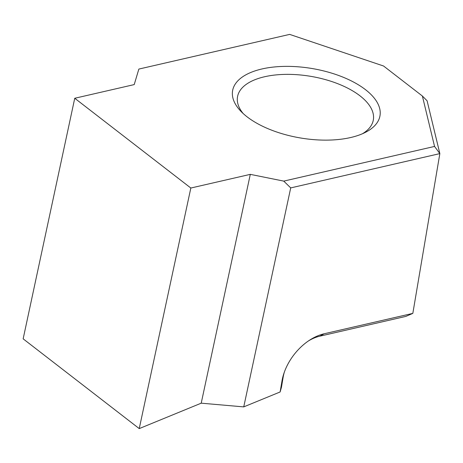 <?xml version="1.0" encoding="UTF-8"?>
<svg xmlns="http://www.w3.org/2000/svg" width="463" height="463" viewBox="0 0 463 463"><rect width="100%" height="100%" fill="white"/><g stroke="black" fill="none" stroke-linecap="round" stroke-linejoin="round"><path stroke-width="0.69" d="M362.546 133.709A68.889 32.445 9.6 0 0 373.352 119.836A68.889 32.445 9.6 0 0 359.959 95.812A68.889 32.445 9.6 0 0 264.57 76.754A68.889 32.445 9.6 0 0 237.507 96.86A68.889 32.445 9.6 0 0 243.15 113.51M261.96 68.964A74.751 35.205 -170.4 0 1 358.565 84.914A74.751 35.205 -170.4 0 1 365.475 132.325A74.751 35.205 -170.4 0 1 350.63 137.534A74.751 35.205 -170.4 0 1 240.841 111.247A74.751 35.205 -170.4 0 1 261.96 68.964M250.298 174.36L283.744 181.114L434.554 146.435L422.383 96.026L383.561 66.006L289.664 34.395L138.854 69.074L134.212 84.59L74.746 98.266L23.15 338.841L139.236 428.605L190.831 188.03L250.298 174.36L201.22 403.175L139.236 428.605M201.22 403.175L243.741 406.89L280.127 391.964L281.973 381.043A44.946 29.742 -52.3 0 1 283.86 373.531A44.946 29.742 -52.3 0 1 309.718 340.085A44.946 29.742 -52.3 0 1 324.164 333.771L412.828 313.382L439.85 153.606L290.712 187.903L283.744 181.114M243.741 406.89L290.712 187.903M74.746 98.266L190.831 188.03M284.357 372.09A39.083 25.864 127.7 0 0 283.136 377.287L281.44 387.305L280.127 391.964M412.828 313.382L405.808 316.408L319.823 336.179A39.083 25.864 127.7 0 0 308.451 340.93M422.383 96.026L427.094 100.778L439.85 153.606L434.554 146.435M281.973 381.043L283.136 377.287M324.164 333.771L319.823 336.179"/></g></svg>
